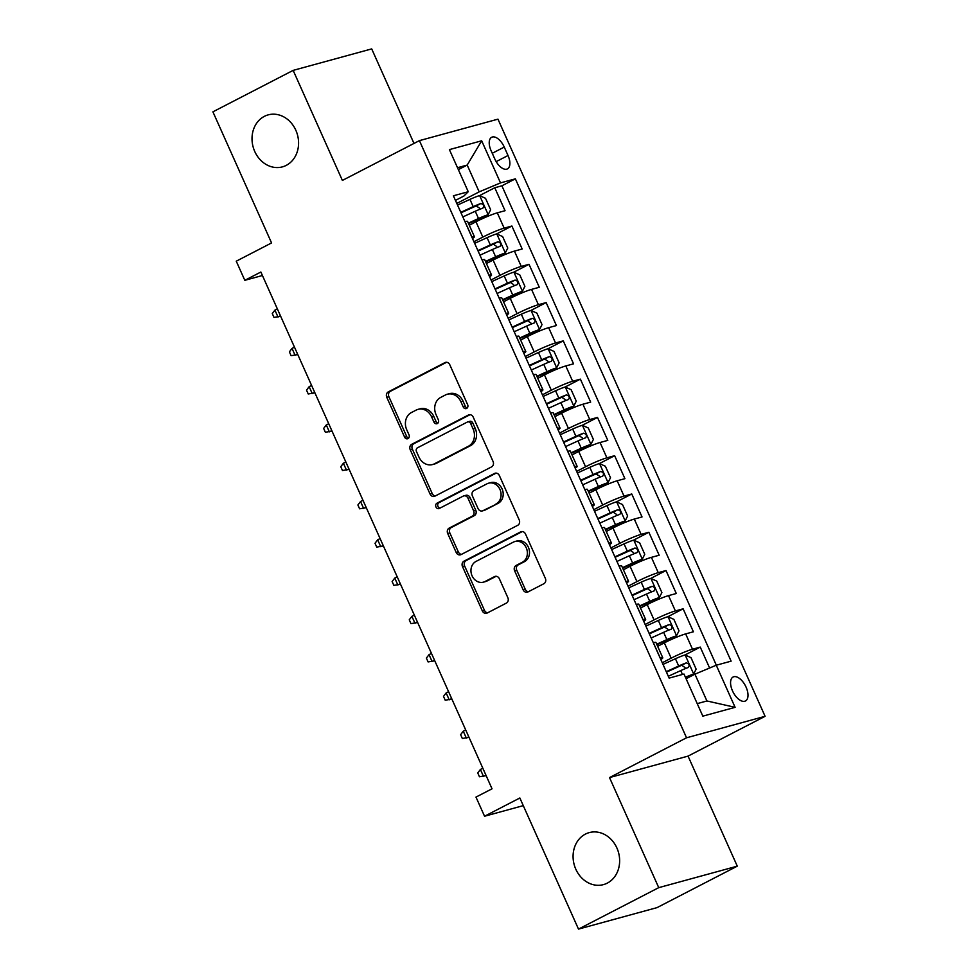 <?xml version="1.0" encoding="UTF-8"?>
<svg xmlns="http://www.w3.org/2000/svg" width="978" height="978" viewBox="0 0 978 978"><rect width="100%" height="100%" fill="white"/><g stroke="black" fill="none" stroke-linecap="round" stroke-linejoin="round"><path stroke-width="1.47" d="M466.616 408.425A2.897 2.469 -105.3 0 0 467.643 404.66L449.782 364.733A4.132 3.521 -105.3 0 0 445.552 362.373A4.132 3.521 -105.3 0 0 444.953 362.606L388.254 391.909A4.132 3.521 -105.3 0 0 386.775 397.288L404.635 437.215A2.897 2.469 -105.3 0 0 409.048 434.941L406.738 429.77A13.227 11.284 -105.3 0 1 411.445 412.533L416.163 410.1A13.227 11.284 -105.3 0 1 418.058 409.354A13.227 11.284 -105.3 0 1 431.628 416.909L433.939 422.08A2.897 2.469 -105.3 0 0 438.352 419.794L436.041 414.635A13.227 11.284 -105.3 0 1 440.736 397.398L445.467 394.953A13.227 11.284 -105.3 0 1 447.349 394.22A13.227 11.284 -105.3 0 1 460.919 401.775L463.23 406.934A2.897 2.469 -105.3 0 0 466.616 408.425M585.394 834.112A26.956 22.983 -105.3 0 0 574.917 866.985A26.956 22.983 -105.3 0 0 603.463 884.613A26.956 22.983 -105.3 0 0 607.314 883.11A26.956 22.983 -105.3 0 0 617.803 850.237A26.956 22.983 -105.3 0 0 589.245 832.608A26.956 22.983 -105.3 0 0 585.394 834.112M264.341 116.37A26.956 22.983 -105.3 0 0 253.852 149.243A26.956 22.983 -105.3 0 0 282.41 166.871A26.956 22.983 -105.3 0 0 286.261 165.368A26.956 22.983 -105.3 0 0 296.737 132.495A26.956 22.983 -105.3 0 0 268.192 114.866A26.956 22.983 -105.3 0 0 264.341 116.37M746.08 687.143A13.484 6.932 62.7 0 0 733.097 677.02A13.484 6.932 62.7 0 0 732.498 690.859A13.484 6.932 62.7 0 0 745.468 700.969A13.484 6.932 62.7 0 0 746.08 687.143M523.132 589.82A4.132 3.521 -105.3 0 0 527.374 592.179A4.132 3.521 -105.3 0 0 527.961 591.947L543.866 583.732A4.132 3.521 -105.3 0 0 545.345 578.34L525.504 534.012A4.132 3.521 -105.3 0 0 521.262 531.653A4.132 3.521 -105.3 0 0 520.675 531.873L463.963 561.176A4.132 3.521 -105.3 0 0 462.496 566.568L482.325 610.895A4.132 3.521 -105.3 0 0 486.567 613.255A4.132 3.521 -105.3 0 0 487.166 613.035L506.384 603.096A4.132 3.521 -105.3 0 0 507.851 597.717L499.355 578.744A4.132 3.521 -105.3 0 0 495.125 576.384A4.132 3.521 -105.3 0 0 494.526 576.617L485.002 581.531A11.064 9.425 -105.3 0 1 483.425 582.154A11.064 9.425 -105.3 0 1 471.702 574.917A11.064 9.425 -105.3 0 1 476.005 561.433L513.34 542.142A11.064 9.425 -105.3 0 1 514.917 541.531A11.064 9.425 -105.3 0 1 526.629 548.756A11.064 9.425 -105.3 0 1 522.338 562.24L516.115 565.455A4.132 3.521 -105.3 0 0 514.636 570.846L523.132 589.82L525.247 589.245A4.132 3.521 -105.3 0 0 528.45 591.702M413.987 143.436L371.701 48.9L293.156 70.379L212.911 111.834L271.566 242.935L236.26 261.187L244.818 280.319L260.869 272.031L492.032 788.806L475.98 797.094L484.55 816.239L523.279 805.64M658.744 887.645L737.278 866.166L688.047 756.116L609.514 777.583L658.744 887.645L578.499 929.1L519.856 797.987L484.55 816.239M609.514 777.583L686.544 737.791L419.415 140.624L497.961 119.157L765.089 716.312L686.544 737.791M293.156 70.379L342.386 180.429L419.415 140.624M491.592 466.873A4.132 3.521 -105.3 0 0 493.071 461.494L473.23 417.154A4.132 3.521 -105.3 0 0 468.988 414.794A4.132 3.521 -105.3 0 0 468.401 415.027L411.689 444.318A4.132 3.521 -105.3 0 0 410.222 449.709L430.063 494.049A4.132 3.521 -105.3 0 0 434.293 496.408A4.132 3.521 -105.3 0 0 434.892 496.176L491.592 466.873M499.367 475.577L519.208 519.917A4.132 3.521 -105.3 0 1 517.729 525.308L461.029 554.599A4.132 3.521 -105.3 0 1 460.43 554.832A4.132 3.521 -105.3 0 1 456.188 552.472L447.704 533.499A4.132 3.521 -105.3 0 1 449.171 528.108L472.178 516.225A4.132 3.521 -105.3 0 0 473.645 510.846L468.01 498.254A4.132 3.521 -105.3 0 0 463.768 495.895A4.132 3.521 -105.3 0 0 463.181 496.127L439.244 508.499A2.897 2.469 -105.3 0 1 436.885 503.242L494.538 473.45A4.132 3.521 -105.3 0 1 495.125 473.218A4.132 3.521 -105.3 0 1 499.367 475.577M737.278 866.166L657.045 907.621L578.499 929.1M709.612 668.011L700.26 647.094L685.003 654.979A11.161 1.039 155.9 0 0 675.431 658.732L662.998 664.404M662.277 662.766L671.177 658.17A16.846 1.577 -24.1 0 1 692.51 649.221L685.651 633.903L693.402 631.788L683.133 608.817L667.876 616.702M645.15 624.49L654.05 619.893A16.846 1.577 -24.1 0 1 675.382 610.944L668.536 595.626L676.287 593.512L666.006 570.541L650.761 578.426M628.023 586.213L636.935 581.617A16.846 1.577 -24.1 0 1 658.255 572.656L651.409 557.35L659.16 555.235L648.879 532.264L633.634 540.137M610.908 547.937L619.808 543.34A16.846 1.577 -24.1 0 1 641.14 534.379L634.282 519.073L642.033 516.946L631.764 493.988L616.507 501.861M593.78 509.66L602.68 505.051A16.846 1.577 -24.1 0 1 624.013 496.103L617.167 480.785L624.918 478.67L614.636 455.699L599.38 463.584A11.161 1.039 155.9 0 0 589.807 467.337L577.387 473.01M576.653 471.372L585.565 466.775A16.846 1.577 -24.1 0 1 606.886 457.826L600.04 442.508L607.79 440.393L597.509 417.423L582.265 425.308A11.161 1.039 155.9 0 0 572.692 429.061L560.26 434.721M559.538 433.095L568.438 428.498A16.846 1.577 -24.1 0 1 589.771 419.538L582.912 404.232L590.663 402.117L580.394 379.146L565.137 387.019A11.161 1.039 155.9 0 0 555.565 390.784L543.145 396.445M542.411 394.819L551.311 390.222A16.846 1.577 -24.1 0 1 572.643 381.261L565.797 365.955L573.548 363.828L563.267 340.87L548.01 348.743M525.284 356.542L534.196 351.933A16.846 1.577 -24.1 0 1 555.516 342.985L548.67 327.667L556.421 325.552L546.14 302.581L530.895 310.466M508.169 318.253L517.069 313.657A16.846 1.577 -24.1 0 1 538.401 304.708L531.543 289.39L539.294 287.275L529.025 264.304L513.768 272.19M491.042 279.977L499.941 275.38A16.846 1.577 -24.1 0 1 521.274 266.419L514.428 251.114L522.166 248.999L511.897 226.028L504.147 228.143A16.846 1.577 155.9 0 0 482.826 237.104L473.914 241.7M496.641 233.901L511.897 226.028M685.651 633.903A16.846 1.577 155.9 0 0 664.331 642.864L657.644 646.311M668.536 595.626A16.846 1.577 155.9 0 0 647.204 604.587L640.517 608.035M651.409 557.35A16.846 1.577 155.9 0 0 630.076 566.299L623.402 569.758M634.282 519.073A16.846 1.577 155.9 0 0 612.961 528.022L606.274 531.47M617.167 480.785A16.846 1.577 155.9 0 0 595.834 489.746L589.147 493.193M600.04 442.508A16.846 1.577 155.9 0 0 578.707 451.469L572.032 454.917M582.912 404.232A16.846 1.577 155.9 0 0 561.592 413.181L554.905 416.64M565.797 365.955A16.846 1.577 155.9 0 0 544.465 374.904L537.778 378.364M548.67 327.667A16.846 1.577 155.9 0 0 527.338 336.628L520.663 340.075M531.543 289.39A16.846 1.577 155.9 0 0 510.223 298.351L503.536 301.799M514.428 251.114A16.846 1.577 155.9 0 0 493.095 260.062L486.408 263.522M491.09 150.673L494.868 159.096A13.056 6.712 62.7 0 0 507.435 168.901A13.056 6.712 62.7 0 0 508.022 155.502L504.257 147.079A13.056 6.712 62.7 0 0 491.677 137.275A13.056 6.712 62.7 0 0 491.09 150.673M697.228 703.622L706.923 700.969L694.93 674.172L716.263 665.223L731.116 661.152L515.369 178.84L500.504 182.898L479.183 191.859L456.799 203.424M716.263 665.223L735.101 707.326L702.827 716.153L683.989 674.038L669.135 678.109L453.376 195.783L468.242 191.725L449.403 149.61L481.677 140.795L500.504 182.898M716.336 665.199L501.885 185.808L494.77 187.752L505.051 210.71L497.301 212.837A16.846 1.577 155.9 0 0 475.968 221.786L469.293 225.246M472.484 238.485A16.846 1.577 155.9 0 0 474.428 236.725A16.846 1.577 155.9 0 0 471.885 236.969L471.812 236.982M474.428 236.725L467.57 221.407A16.846 1.577 155.9 0 0 465.039 221.651L464.966 221.676M660.162 658.06L660.236 658.035A16.846 1.577 -24.1 0 1 662.778 657.791A16.846 1.577 -24.1 0 1 660.835 659.563M662.778 657.791L655.932 642.485A16.846 1.577 155.9 0 0 653.39 642.729L653.316 642.754M643.047 619.783L643.121 619.759A16.846 1.577 -24.1 0 1 645.651 619.514A16.846 1.577 -24.1 0 1 643.72 621.287M645.651 619.514L638.805 604.208A16.846 1.577 155.9 0 0 636.262 604.453L636.189 604.465M625.92 581.507L625.993 581.482A16.846 1.577 -24.1 0 1 628.536 581.238A16.846 1.577 -24.1 0 1 626.592 583.01M628.536 581.238L621.69 565.92A16.846 1.577 155.9 0 0 619.147 566.164L619.074 566.189M608.793 543.218L608.866 543.206A16.846 1.577 -24.1 0 1 611.409 542.961A16.846 1.577 -24.1 0 1 609.465 544.722M611.409 542.961L604.563 527.643A16.846 1.577 155.9 0 0 602.02 527.888L601.947 527.912M591.678 504.941L591.751 504.917A16.846 1.577 -24.1 0 1 594.282 504.672A16.846 1.577 -24.1 0 1 592.35 506.445M594.282 504.672L587.436 489.367A16.846 1.577 155.9 0 0 584.893 489.611L584.82 489.636M574.551 466.665L574.624 466.64A16.846 1.577 -24.1 0 1 577.167 466.396A16.846 1.577 -24.1 0 1 575.223 468.169M577.167 466.396L570.308 451.09A16.846 1.577 155.9 0 0 567.778 451.335L567.705 451.347M557.423 428.388L557.497 428.364A16.846 1.577 -24.1 0 1 560.039 428.119A16.846 1.577 -24.1 0 1 558.096 429.892M560.039 428.119L553.193 412.802A16.846 1.577 155.9 0 0 550.651 413.046L550.577 413.071M540.308 390.1L540.382 390.088A16.846 1.577 -24.1 0 1 542.912 389.843A16.846 1.577 -24.1 0 1 540.981 391.603M542.912 389.843L536.066 374.525A16.846 1.577 155.9 0 0 533.523 374.77L533.45 374.794M523.181 351.823L523.254 351.799A16.846 1.577 -24.1 0 1 525.797 351.554A16.846 1.577 -24.1 0 1 523.853 353.327M525.797 351.554L518.939 336.249A16.846 1.577 155.9 0 0 516.408 336.493L516.335 336.518M506.054 313.547L506.127 313.522A16.846 1.577 -24.1 0 1 508.67 313.278A16.846 1.577 -24.1 0 1 506.726 315.05M508.67 313.278L501.824 297.972A16.846 1.577 155.9 0 0 499.281 298.217L499.208 298.229M488.939 275.27L489.012 275.246A16.846 1.577 -24.1 0 1 491.543 275.001A16.846 1.577 -24.1 0 1 489.611 276.774M491.543 275.001L484.697 259.683A16.846 1.577 155.9 0 0 482.154 259.928L482.081 259.952M521.274 266.419L529.025 264.304M538.401 304.708L546.14 302.581M555.516 342.985L563.267 340.87M572.643 381.261L580.394 379.146M589.771 419.538L597.509 417.423M606.886 457.826L614.636 455.699M624.013 496.103L631.764 493.988M641.14 534.379L648.879 532.264M658.255 572.656L666.006 570.541M675.382 610.944L683.133 608.817M692.51 649.221L700.26 647.094M694.93 674.172L686.091 678.744M479.183 191.859L467.191 165.062L457.496 167.715M458.352 169.622L467.191 165.062L481.677 140.795M455.442 200.404L463.89 196.028L468.242 191.725M688.047 756.116L765.089 716.312M244.818 280.319L262.422 275.503M468.56 223.62L488.108 214.757L490.65 209.769L485.516 198.289L479.55 195.612L494.77 187.752M501.885 185.808L515.369 178.84M735.101 707.326L706.923 700.969M467.191 408.009A2.897 2.469 -105.3 0 1 465.357 406.359L463.046 401.188A13.227 11.284 -105.3 0 0 449.477 393.645L447.349 394.22M418.058 409.354L420.173 408.78A13.227 11.284 -105.3 0 1 433.743 416.335L436.054 421.494A2.897 2.469 -105.3 0 0 437.887 423.144M446.591 362.276L390.369 391.322A4.132 3.521 -105.3 0 0 388.902 396.713L406.762 436.64A2.897 2.469 -105.3 0 0 408.584 438.278M470.039 414.696L413.816 443.743A4.132 3.521 -105.3 0 0 412.349 449.122L432.178 493.462A4.132 3.521 -105.3 0 0 435.381 495.919M470.675 423.56A2.897 2.469 -105.3 0 0 467.288 422.08L417.508 447.79A2.897 2.469 -105.3 0 0 416.481 451.567L418.926 457.007A13.227 11.284 -105.3 0 0 432.496 464.562A13.227 11.284 -105.3 0 0 434.379 463.829L468.401 446.249A13.227 11.284 -105.3 0 0 473.107 429.012L470.675 423.56L472.79 422.985A2.897 2.469 -105.3 0 0 469.831 421.335L467.704 421.909M432.496 464.562L434.611 463.988A13.227 11.284 -105.3 0 0 436.506 463.242L434.379 463.829M472.79 422.985L475.235 428.437A13.227 11.284 -105.3 0 1 470.528 445.662L436.506 463.242M463.768 495.895L465.895 495.32A4.132 3.521 -105.3 0 1 470.137 497.68L475.773 510.259A4.132 3.521 -105.3 0 1 474.293 515.65L451.298 527.533A4.132 3.521 -105.3 0 0 449.831 532.912L458.315 551.898A4.132 3.521 -105.3 0 0 461.518 554.355M496.176 473.12L439.012 502.655A2.897 2.469 -105.3 0 0 439.978 508.12M496.042 503.902A11.064 9.425 -105.3 0 0 500.345 490.418A11.064 9.425 -105.3 0 0 488.621 483.181A11.064 9.425 -105.3 0 0 487.044 483.792L473.89 490.589A4.132 3.521 -105.3 0 0 472.423 495.98L478.059 508.56A4.132 3.521 -105.3 0 0 482.301 510.932A4.132 3.521 -105.3 0 0 482.887 510.699L498.157 503.315A11.064 9.425 -105.3 0 0 502.46 489.831A11.064 9.425 -105.3 0 0 490.748 482.606L488.621 483.181M482.301 510.932L484.416 510.345A4.132 3.521 -105.3 0 0 485.002 510.113L482.887 510.699M498.157 503.315L485.002 510.113M514.917 541.531L517.044 540.944A11.064 9.425 -105.3 0 1 528.756 548.181A11.064 9.425 -105.3 0 1 524.452 561.665L518.23 564.881A4.132 3.521 -105.3 0 0 516.763 570.26L525.247 589.245M483.425 582.154L485.54 581.568A11.064 9.425 -105.3 0 0 487.117 580.956L485.002 581.531M496.164 576.286L487.117 580.956M522.313 531.555L466.09 560.602A4.132 3.521 -105.3 0 0 464.623 565.981L484.452 610.321A4.132 3.521 -105.3 0 0 487.655 612.778M479.55 195.612A11.161 1.039 155.9 0 0 469.953 199.378L457.521 205.05M488.108 214.757A11.161 1.039 155.9 0 0 478.511 218.522L468.352 223.155M462.839 216.92L475.259 211.248A11.161 1.039 -24.1 0 1 482.875 208.131C484.354 205.881 483.67 204.341 480.821 203.534A11.161 1.039 155.9 0 0 473.205 206.651L460.785 212.324M460.993 212.788L476.2 205.918L479.526 208.155M280.662 316.285L273.987 317.41L272.275 313.583L274.916 310.124L277.996 317.019L280.429 315.76M274.916 310.124L277.349 308.865M485.687 261.896L505.235 253.033L507.778 248.045L502.631 236.566L496.677 233.901A11.161 1.039 155.9 0 0 487.068 237.666L474.648 243.326M505.235 253.033A11.161 1.039 155.9 0 0 495.638 256.798L485.479 261.432M479.954 255.197L492.374 249.524A11.161 1.039 -24.1 0 1 499.99 246.407C501.469 244.158 500.785 242.63 497.936 241.81A11.161 1.039 155.9 0 0 490.32 244.94L477.9 250.6M478.108 251.065L493.328 244.194L496.653 246.432M297.789 354.574L291.102 355.686L289.39 351.86L292.031 348.412L295.111 355.295L297.556 354.036M292.031 348.412L294.476 347.153M502.814 300.185L522.362 291.322L524.893 286.322L519.758 274.842L513.805 272.177A11.161 1.039 155.9 0 0 504.196 275.943L491.775 281.603M522.362 291.322A11.161 1.039 155.9 0 0 512.753 295.087L502.606 299.708M497.081 293.473L509.501 287.813A11.161 1.039 -24.1 0 1 517.117 284.684C518.597 282.434 517.912 280.906 515.064 280.087A11.161 1.039 155.9 0 0 507.448 283.217L495.027 288.877M495.235 289.354L510.443 282.471L513.768 284.708M314.916 392.85L308.229 393.975L306.517 390.149L309.158 386.689L312.239 393.584L314.671 392.325M309.158 386.689L311.591 385.43M519.929 338.461L539.489 329.598L542.02 324.61L536.885 313.119L530.92 310.454A11.161 1.039 155.9 0 0 521.323 314.219L508.89 319.892M539.489 329.598A11.161 1.039 155.9 0 0 529.88 333.364L519.721 337.997M514.208 331.75L526.629 326.09A11.161 1.039 -24.1 0 1 534.245 322.96C535.724 320.711 535.039 319.183 532.191 318.363A11.161 1.039 155.9 0 0 524.575 321.493L512.154 327.165M512.362 327.63L527.57 320.76L530.895 322.997M332.031 431.127L325.356 432.252L323.645 428.425L326.285 424.965L329.366 431.86L331.799 430.601M326.285 424.965L328.718 423.706M537.056 376.738L556.604 367.875L559.147 362.887L554 351.408L548.047 348.73A11.161 1.039 155.9 0 0 538.438 352.496L526.017 358.168M556.604 367.875A11.161 1.039 155.9 0 0 547.008 371.64L536.849 376.273M531.323 370.039L543.744 364.366A11.161 1.039 -24.1 0 1 551.36 361.237C552.839 358.999 552.154 357.459 549.306 356.652A11.161 1.039 155.9 0 0 541.69 359.77L529.269 365.442M529.477 365.906L544.697 359.036L548.022 361.273M349.158 469.403L342.471 470.528L340.76 466.702L343.4 463.242L346.481 470.137L348.926 468.878M343.4 463.242L345.845 461.983M553.976 414.55L564.123 409.916A11.161 1.039 155.9 0 1 573.731 406.151L554.184 415.014M573.731 406.151L576.262 401.163L571.128 389.684L565.174 387.019M548.45 408.315L560.871 402.643A11.161 1.039 -24.1 0 1 568.487 399.525C569.966 397.276 569.282 395.748 566.433 394.929A11.161 1.039 155.9 0 0 558.817 398.058L546.396 403.718M546.604 404.183L561.812 397.312L565.137 399.55M366.285 507.692L359.598 508.804L357.887 504.978L360.527 501.531L363.608 508.413L366.041 507.154M360.527 501.531L362.96 500.271M571.091 452.826L581.25 448.205A11.161 1.039 155.9 0 1 590.859 444.44L571.299 453.303M590.859 444.44L593.389 439.44L588.255 427.961L582.289 425.296M565.577 446.591L577.998 440.931A11.161 1.039 -24.1 0 1 585.614 437.802C587.093 435.552 586.409 434.024 583.56 433.205A11.161 1.039 155.9 0 0 575.944 436.335L563.524 441.995M563.731 442.472L578.939 435.589L582.265 437.826M383.4 545.968L376.726 547.093L375.014 543.267L377.655 539.807L380.735 546.702L383.168 545.443M377.655 539.807L380.087 538.548M588.218 491.115L598.377 486.482A11.161 1.039 155.9 0 1 607.974 482.716L588.426 491.579M607.974 482.716L610.516 477.729L605.37 466.237L599.416 463.572M582.692 484.868L595.113 479.208A11.161 1.039 -24.1 0 1 602.741 476.078C604.208 473.829 603.524 472.301 600.675 471.482A11.161 1.039 155.9 0 0 593.059 474.611L580.639 480.284M580.846 480.748L596.067 473.878L599.392 476.115M400.528 584.245L393.841 585.37L392.129 581.543L394.77 578.084L397.85 584.978L400.295 583.719M394.77 578.084L397.215 576.824M605.553 529.856L625.101 520.993L627.631 516.005L622.497 504.526L616.543 501.848A11.161 1.039 155.9 0 0 606.935 505.614L594.514 511.286M625.101 520.993A11.161 1.039 155.9 0 0 615.492 524.758L605.345 529.391M599.82 523.144L612.24 517.484A11.161 1.039 -24.1 0 1 619.856 514.355C621.336 512.117 620.651 510.577 617.803 509.77A11.161 1.039 155.9 0 0 610.186 512.888L597.766 518.56M597.974 519.025L613.182 512.154L616.519 514.391M417.655 622.521L410.968 623.646L409.256 619.82L411.897 616.36L414.978 623.255L417.41 621.996M411.897 616.36L414.33 615.101M622.68 568.132L642.228 559.269L644.759 554.281L639.624 542.802L633.658 540.137A11.161 1.039 155.9 0 0 624.062 543.902L611.629 549.563M642.228 559.269A11.161 1.039 155.9 0 0 632.619 563.035L622.46 567.668M616.947 561.433L629.367 555.761A11.161 1.039 -24.1 0 1 636.984 552.643C638.463 550.394 637.778 548.866 634.93 548.047A11.161 1.039 155.9 0 0 627.314 551.176L614.893 556.837M615.101 557.301L630.309 550.431L633.634 552.668M434.77 660.81L428.095 661.923L426.384 658.096L429.024 654.649L432.105 661.531L434.538 660.272M429.024 654.649L431.457 653.39M639.795 606.421L659.343 597.558L661.886 592.558L656.739 581.079L650.786 578.414A11.161 1.039 155.9 0 0 641.177 582.179L628.756 587.839M659.343 597.558A11.161 1.039 155.9 0 0 649.747 601.323L639.588 605.944M634.062 599.71L646.495 594.049A11.161 1.039 -24.1 0 1 654.111 590.92C655.578 588.67 654.893 587.142 652.045 586.323A11.161 1.039 155.9 0 0 644.429 589.453L632.008 595.113M632.216 595.59L647.436 588.707L650.761 590.944M451.897 699.087L445.21 700.211L443.499 696.385L446.139 692.925L449.22 699.82L451.665 698.561M446.139 692.925L448.584 691.666M656.923 644.698L676.47 635.834L679.001 630.847L673.866 619.355L667.913 616.69A11.161 1.039 155.9 0 0 658.304 620.455L645.883 626.128M676.47 635.834A11.161 1.039 155.9 0 0 666.862 639.6L656.715 644.233M651.189 637.986L663.61 632.326A11.161 1.039 -24.1 0 1 671.226 629.196C672.705 626.947 672.02 625.419 669.172 624.6A11.161 1.039 155.9 0 0 661.556 627.729L649.135 633.389M649.343 633.866L664.551 626.996L667.888 629.233M469.024 737.363L462.337 738.488L460.626 734.661L463.266 731.202L466.347 738.097L468.78 736.837M463.266 731.202L465.699 729.943M685.419 677.241A11.161 1.039 155.9 0 1 693.598 674.111L685.627 677.705M693.598 674.111L696.128 669.123L690.994 657.644L685.028 654.967M668.316 676.263L680.737 670.602A11.161 1.039 -24.1 0 1 688.353 667.473C689.832 665.236 689.148 663.695 686.299 662.888A11.161 1.039 155.9 0 0 678.683 666.006L666.262 671.678M666.47 672.143L681.678 665.272L685.003 667.509M486.139 775.64L479.464 776.764L477.753 772.938L480.394 769.478L483.474 776.373L485.907 775.114M480.394 769.478L482.826 768.219M671.177 658.17L664.331 642.864M654.05 619.893L647.204 604.587M636.935 581.617L630.076 566.299M619.808 543.34L612.961 528.022M602.68 505.051L595.834 489.746M585.565 466.775L578.707 451.469M568.438 428.498L561.592 413.181M551.311 390.222L544.465 374.904M534.196 351.933L527.338 336.628M517.069 313.657L510.223 298.351M499.941 275.38L493.095 260.062M482.826 237.104L475.968 221.786M471.885 236.969L465.039 221.651M660.236 658.035L653.39 642.729M643.121 619.759L636.262 604.453M625.993 581.482L619.147 566.164M608.866 543.206L602.02 527.888M591.751 504.917L584.893 489.611M574.624 466.64L567.778 451.335M557.497 428.364L550.651 413.046M540.382 390.088L533.523 374.77M523.254 351.799L516.408 336.493M506.127 313.522L499.281 298.217M489.012 275.246L482.154 259.928M504.147 228.143L497.301 212.837M492.264 153.277L504.257 147.079M496.164 161.627L508.022 155.502M463.046 401.188L460.919 401.775M436.054 421.494L433.939 422.08M433.743 416.335L431.628 416.909M406.762 436.64L404.635 437.215M388.902 396.713L386.775 397.288M390.369 391.322L388.254 391.909M446.176 362.276L444.953 362.606M465.357 406.359L463.23 406.934M432.178 493.462L430.063 494.049M412.349 449.122L410.222 449.709M413.816 443.743L411.689 444.318M469.623 414.696L468.401 415.027M470.528 445.662L468.401 446.249M475.235 428.437L473.107 429.012M458.315 551.898L456.188 552.472M449.831 532.912L447.704 533.499M451.298 527.533L449.171 528.108M474.293 515.65L472.178 516.225M475.773 510.259L473.645 510.846M470.137 497.68L468.01 498.254M439.012 502.655L436.885 503.242M495.76 473.12L494.538 473.45M516.763 570.26L514.636 570.846M518.23 564.881L516.115 565.455M524.452 561.665L522.338 562.24M495.748 576.274L494.526 576.617M484.452 610.321L482.325 610.895M464.623 565.981L462.496 566.568M466.09 560.602L463.963 561.176M521.885 531.543L520.675 531.873M488.181 214.634L479.697 195.686M473.205 206.651L469.953 199.378M478.511 218.522L475.259 211.248M476.2 205.918L480.821 203.534M505.296 252.911L496.824 233.962M490.32 244.94L487.068 237.666M495.638 256.798L492.374 249.524M493.328 244.194L497.936 241.81M522.423 291.187L513.951 272.239M507.448 283.217L504.196 275.943M512.753 295.087L509.501 287.813M510.443 282.471L515.064 280.087M539.55 329.476L531.066 310.527M524.575 321.493L521.323 314.219M529.88 333.364L526.629 326.09M527.57 320.76L532.191 318.363M556.665 367.752L548.193 348.804M541.69 359.77L538.438 352.496M547.008 371.64L543.744 364.366M544.697 359.036L549.306 356.652M573.793 406.029L565.321 387.08M558.817 398.058L555.565 390.784M564.123 409.916L560.871 402.643M561.812 397.312L566.433 394.929M590.92 444.305L582.448 425.357M575.944 436.335L572.692 429.061M581.25 448.205L577.998 440.931M578.939 435.589L583.56 433.205M608.047 482.594L599.563 463.645M593.059 474.611L589.807 467.337M598.377 486.482L595.113 479.208M596.067 473.878L600.675 471.482M625.162 520.871L616.69 501.922M610.186 512.888L606.935 505.614M615.492 524.758L612.24 517.484M613.182 512.154L617.803 509.77M642.289 559.147L633.817 540.198M627.314 551.176L624.062 543.902M632.619 563.035L629.367 555.761M630.309 550.431L634.93 548.047M659.416 597.424L650.932 578.475M644.429 589.453L641.177 582.179M649.747 601.323L646.495 594.049M647.436 588.707L652.045 586.323M676.531 635.712L668.06 616.763M661.556 627.729L658.304 620.455M666.862 639.6L663.61 632.326M664.551 626.996L669.172 624.6M693.659 673.989L685.187 655.04M678.683 666.006L675.431 658.732M682.461 674.465L680.737 670.602M681.678 665.272L686.299 662.888"/></g></svg>

